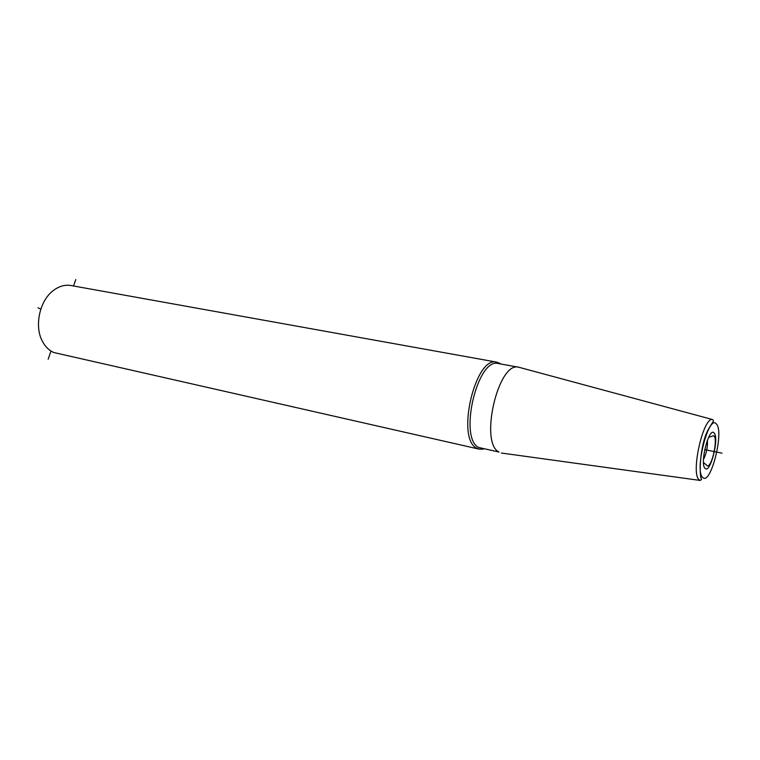<?xml version="1.0" encoding="UTF-8"?>
<svg xmlns="http://www.w3.org/2000/svg" width="760" height="760" viewBox="0 0 760 760"><rect width="100%" height="100%" fill="white"/><g stroke="black" fill="none" stroke-linecap="round" stroke-linejoin="round"><path stroke-width="1.14" d="M519.982 367.555L518.823 367.251C498.417 360.62 479.094 442.899 499.035 452.058L478.772 447.488C458.308 438.254 477.508 356.887 498.446 363.574L518.823 367.251M502.588 453.197L501.41 453.026M500.85 364.012L496.897 362.168C475.37 355.3 455.696 438.738 476.748 448.162L479.227 449.16L483.597 449.008M496.897 362.168L70.956 285.522C64.752 284.497 58.729 286.283 52.877 290.88C39.33 301.273 34.153 326.781 42.579 341.63C45.4 346.826 49.124 350.455 53.741 352.507L479.227 449.16M75.772 279.547L73.539 285.988M50.986 351.034L48.155 359.204M704.691 449.644L722 453.159M38 307.8L40.812 309.13M716.404 424.004C724.413 431.49 710.657 485.916 702.8 477.489C694.07 471.19 708.852 413.43 716.404 424.004M714.115 433.01C719.482 437.836 710.277 474.183 705.119 468.369C699.428 464.075 709.089 426.265 714.115 433.01M700.321 480.453L699.219 479.835C690.346 474.012 703.304 416.214 712.681 419.587C713.963 421.752 714.381 418.921 707.931 430.16C699.589 446.167 698.991 476.539 701.622 479.218L700.321 480.453L501.486 453.045M703.475 459.458C706.524 453.368 707.826 446.927 707.399 440.135M712.681 419.587L518.909 367.27M499.367 363.023L498.446 363.574M481.84 449.331L481.203 448.466M708.595 437.37L713.621 435.736C718.333 437.57 712.206 466.526 707.494 465.947L703.494 462.469"/></g></svg>
